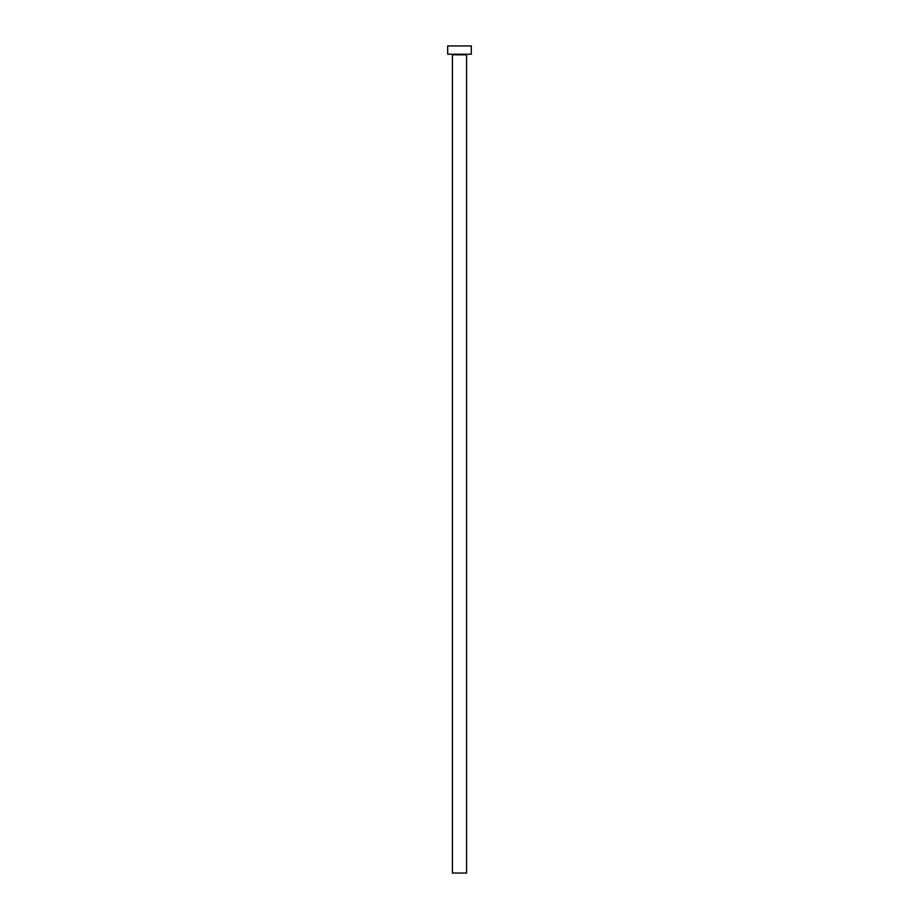 <?xml version="1.0" encoding="UTF-8"?>
<svg xmlns="http://www.w3.org/2000/svg" width="919" height="919" viewBox="0 0 919 919"><rect width="100%" height="100%" fill="white"/><g stroke="black" fill="none" stroke-linecap="round" stroke-linejoin="round"><path stroke-width="1.38" d="M466.588 54.807L452.412 54.807L452.412 873.05L466.588 873.05L466.588 54.807A0.586 0.586 0 0 1 467.185 54.221M452.412 54.807A0.586 0.586 0 0 0 451.815 54.221M471.321 54.221L447.679 54.221L447.679 45.95L471.321 45.95L471.321 54.221"/></g></svg>
